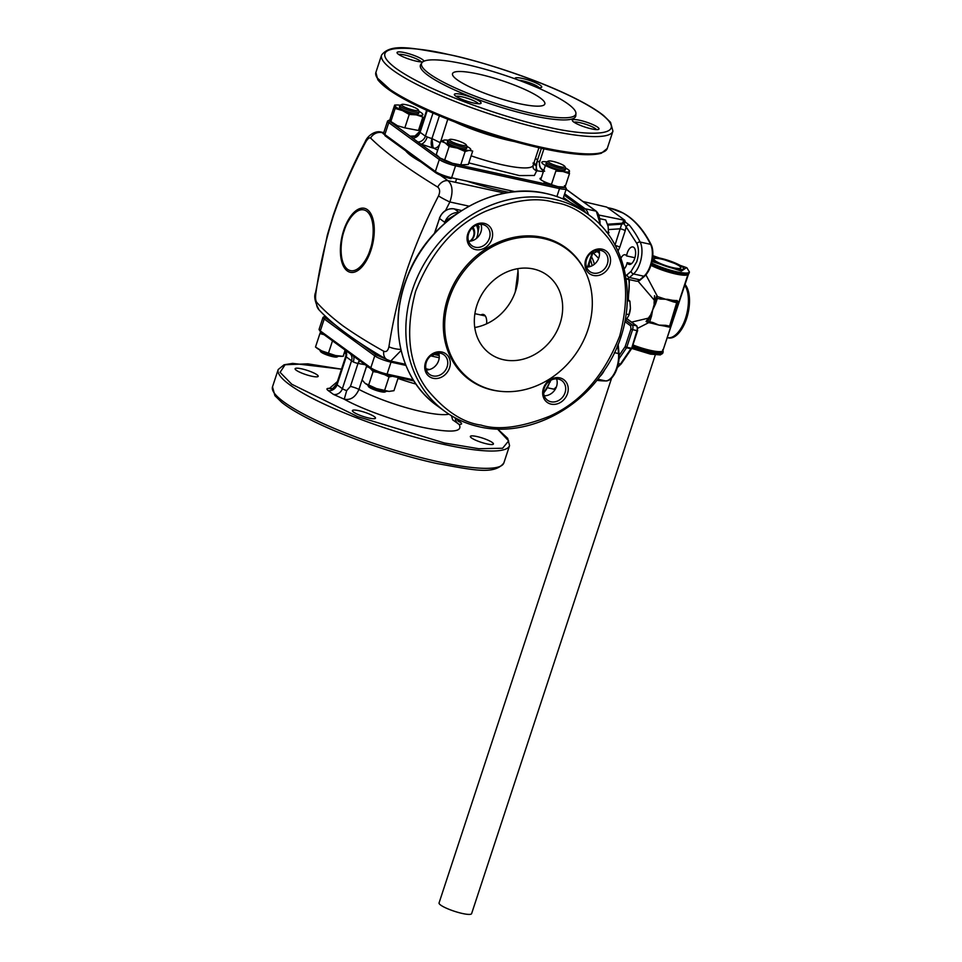 <?xml version="1.0" encoding="UTF-8"?>
<svg xmlns="http://www.w3.org/2000/svg" width="962" height="962" viewBox="0 0 962 962"><rect width="100%" height="100%" fill="white"/><g stroke="black" fill="none" stroke-linecap="round" stroke-linejoin="round"><path stroke-width="1.44" d="M319.059 309.884C333.261 325.12 355.856 341.678 386.88 359.535L386.88 359.535A10.233 7.744 -59.4 0 1 383.778 351.25C368.23 342.58 354.617 334.103 342.929 325.829C331.914 317.532 323.148 309.656 316.618 302.2A10.233 9.5 136 0 0 319.059 309.884L319.059 309.884C314.947 302.092 313.78 296.32 315.56 292.556L315.56 292.556A10.233 2.706 -171.1 0 0 315.849 293.374C315.308 297.643 315.572 300.589 316.618 302.2M383.778 351.25C386.291 352.248 387.999 350.757 388.925 346.765A10.233 2.706 8.9 0 0 400.841 349.434M370.586 138.047C369.252 137.313 367.532 138.805 365.44 142.544A10.233 0.95 27.2 0 1 365.055 141.991L365.055 141.991C367.448 135.618 375.204 130.459 380.928 132.022L382.335 132.72A10.233 9.5 136 0 0 370.586 138.047C377.332 144.793 386.243 152.236 397.318 160.377C408.934 168.807 422.402 177.717 437.746 187.109C439.971 188.973 440.223 191.919 438.516 195.923C426.13 219.853 415.608 244.54 406.962 270.009C398.845 295.502 392.833 321.092 388.925 346.765M365.44 142.544C352.573 166.594 341.859 191.149 333.297 216.197C325.324 241.414 319.516 267.147 315.849 293.374M437.746 187.109A10.233 7.744 -59.4 0 1 447.991 180.688C452.621 184.945 453.246 192.039 449.867 201.972A10.233 0.95 -152.8 0 1 438.516 195.923M390.151 119.649L387.578 121.032L383.658 132.984A12.783 2.333 18.2 0 0 384.86 134.572A1.275 1.094 126.1 0 0 385.197 135.846L383.658 132.984L382.335 132.72L383.67 134.091M386.039 136.46L447.991 180.688L504.858 193.146M469.011 206.157L449.867 201.972L445.526 210.522M401.094 350.493L390.74 361.075L405.435 364.285M466.762 181.072A71.344 12.987 18.2 0 0 501.911 190.873A71.344 12.987 18.2 0 0 509.355 192.388M405.699 150.818A71.344 12.987 18.2 0 0 420.562 161.688M606.481 380.94L606.12 380.964A2.561 2.225 -91.1 0 0 606.228 380.952A19.096 9.199 -77.6 0 0 606.481 380.94A19.096 9.199 -77.6 0 0 617.195 368.001A19.096 9.199 -77.6 0 0 619.023 353.691L618.398 346.669A12.698 6.121 -77.6 0 0 618.037 344.384M636.82 281.181A12.698 6.121 -77.6 0 0 637.553 281.205A12.698 6.121 -77.6 0 0 640.367 279.858L644.468 276.286A19.096 9.199 -77.6 0 0 650.937 265.368A19.096 9.199 -77.6 0 0 651.082 244.504A191.691 92.352 -77.6 0 0 623.304 213.143A191.691 92.352 -77.6 0 0 616.846 210.185M624.194 268.831A7.672 3.692 -77.6 0 0 626.659 264.574A7.672 3.692 -77.6 0 0 627.152 262.674A8.947 4.317 -77.6 0 0 629.064 264.43A8.947 4.317 -77.6 0 0 634.704 258.417A8.947 4.317 -77.6 0 0 632.9 246.945A8.947 4.317 -77.6 0 0 627.26 252.97A8.947 4.317 -77.6 0 0 626.563 255.916L634.908 257.744M627.152 262.674L631.541 263.636M626.563 255.916A7.672 3.692 -77.6 0 0 625.108 254.75A7.672 3.692 -77.6 0 0 620.923 258.273M585.858 212.77L583.73 209.812M474.807 327.513A92.821 44.721 102.4 0 1 474.591 326.214M480.88 314.983A11.183 5.387 102.4 0 1 486.616 323.809M624.795 220.839L625.577 222.222A1.275 1.215 45.8 0 1 624.843 220.659L623.087 222.45L626.13 226.828A2.561 2.092 -39.5 0 1 629.256 225.06L625.577 222.222L623.496 223.761L622.799 222.787L621.572 223.28L621.644 224.182L623.496 223.761M611.928 210.834L616.077 213.841A1.275 1.046 -56.5 0 1 616.053 213.841L615.788 213.648A1.275 1.142 -50.4 0 1 615.788 213.648L606.757 207.095L582.924 201.479M616.077 213.841L621.163 217.568M599.158 215.103L624.903 220.346L616.053 213.841M608.766 229.569L620.346 228.8A3.836 0.697 -161.8 0 1 625.228 230.688L619.781 247.246A3.836 0.697 18.2 0 0 615.127 245.418M614.983 245.142L621.644 224.182L607.78 225.108M623.568 220.442L622.799 222.787M617.219 346.368L617.893 346.512A12.783 6.157 -77.6 0 0 617.724 345.154M597.775 379.184L605.663 380.916A191.775 92.388 -77.6 0 1 596.921 380.255L606.12 380.964A2.561 2.225 -91.1 0 1 605.663 380.916A19.18 9.235 -77.6 0 0 616.678 367.905A19.18 9.235 -77.6 0 0 618.518 353.535L617.893 346.512A2.561 1.227 -5 0 1 618.398 346.669M556.421 386.82L553.98 389.201L547.883 387.854M600.216 218.771L605.735 219.973L608.152 226.443L608.585 234.956M586.531 267.075A12.145 10.414 126.1 0 0 598.893 250.156L594.396 250.986M608.982 232.563L606.349 231.986M628.763 315.584A12.109 5.832 -77.6 0 0 628.835 315.392A12.109 5.832 -77.6 0 0 629.244 314.273A12.109 5.832 -77.6 0 0 630.423 308.177A12.109 5.832 -77.6 0 0 630.423 308.165L628.703 315.74L624.939 321.548M629.088 314.646L626.262 314.033M627.284 298.809L629.906 301.178L630.423 308.177M629.906 301.178L627.477 300.649M592.099 265.765A38.288 18.446 -77.6 0 0 590.5 259.932A38.288 18.446 102.4 0 1 591.931 264.923A38.288 18.446 102.4 0 1 592.099 265.765M589.141 264.081A38.288 18.446 102.4 0 1 589.622 266.714M671.62 262.193A14.189 2.585 18.2 0 0 653.871 258.982A14.189 2.585 18.2 0 0 663.095 264.646A14.189 2.585 18.2 0 0 680.831 267.845A14.189 2.585 18.2 0 0 671.62 262.193M611.64 378.042L439.057 902.945A17.136 3.114 18.2 0 0 450.192 909.775A17.136 3.114 18.2 0 0 471.608 913.647L655.314 354.894M652.669 257.347A17.136 3.114 -161.8 0 1 672.498 261.941A17.136 3.114 -161.8 0 1 683.633 268.771A17.136 3.114 -161.8 0 1 662.217 264.899A17.136 3.114 -161.8 0 1 652.308 259.908M594.372 264.273A38.288 18.446 -77.6 0 0 591.51 256.866M452.645 419.853L459.114 424.362C463.215 432.106 451.226 433.14 423.148 427.465C398.977 422.486 361.171 408.946 344.252 399.206L333.453 394.408L328.138 390.524A7.672 6.578 -53.9 0 0 337.061 384.8L346.236 356.89L345.707 356.409L336.58 384.151A5.111 0.926 18.2 0 0 337.061 384.8L342.376 388.684A5.111 0.926 18.2 0 0 346.693 390.596L344.252 399.206C350.553 400.432 355.447 397.174 358.946 389.418A56.638 10.305 18.2 0 0 421.753 411.628A56.638 10.305 18.2 0 0 448.917 414.165M278.198 369.528A121.777 22.174 18.2 0 0 444.528 444.552A121.777 22.174 18.2 0 0 509.559 445.598L503.872 462.914A121.777 22.174 18.2 0 1 438.828 461.868A121.777 22.174 18.2 0 1 272.499 386.844L278.198 369.528L284.067 364.79L292.676 363.383L341.51 369.167L307.78 363.84L285.089 364.742L280.098 372.342L291.787 384.247L357.587 416.582L444.384 442.977L478.787 448.713L502.597 448.244L508.633 440.897L497.522 429.052M486.94 443.903A12.145 2.213 -161.8 0 1 470.346 436.423A12.145 2.213 -161.8 0 1 476.839 436.52A12.145 2.213 -161.8 0 1 493.422 444.011A12.145 2.213 -161.8 0 1 486.94 443.903M369.011 418.073A12.145 2.213 -161.8 0 1 352.417 410.582A12.145 2.213 -161.8 0 1 358.91 410.69A12.145 2.213 -161.8 0 1 375.493 418.169A12.145 2.213 -161.8 0 1 369.011 418.073M311.712 376.214A12.145 2.213 -161.8 0 1 295.118 368.735A12.145 2.213 -161.8 0 1 301.611 368.831A12.145 2.213 -161.8 0 1 318.194 376.31A12.145 2.213 -161.8 0 1 311.712 376.214M359.403 360.485A7.672 3.692 -77.6 0 0 358.02 363.408L359.764 360.75M335.221 324.952L325.721 318.001L325.348 316.137M386.772 359.475L376.226 354.906L359.103 342.388M413.203 379.81L387.073 374.086A1.275 0.613 -77.6 0 1 386.267 374.94A1.275 0.613 -77.6 0 1 386.159 374.891C379.906 373.364 375.036 371.476 371.524 369.24M332.359 388.588L329.425 388.371A7.672 6.253 -86.9 0 0 331.217 388.852M458.237 421.248L458.261 421.26A7.672 6.578 126.1 0 0 460.401 422.222C462.361 423.737 461.928 424.458 459.114 424.362A7.672 6.253 93.1 0 1 455.23 417.893M346.693 390.596L350.445 386.411A7.672 1.395 -161.8 0 1 358.946 389.418L366.702 365.825M328.138 390.524C326.19 388.997 326.611 388.287 329.425 388.371L337.421 381.601M344.973 349.94A7.672 6.578 -53.9 0 1 346.236 356.89L345.707 356.409C347.054 352.164 343.181 347.619 343.903 349.038M340.801 346.801L348.701 352.645M353.607 356.253A7.672 3.644 -66.1 0 1 353.27 361.94L351.551 360.774L342.376 388.684A7.672 6.578 -53.9 0 1 333.453 394.408M358.02 363.408L365.211 364.73M543.422 238.528A81.181 69.589 -53.9 0 1 586.411 273.99A81.181 69.589 -53.9 0 1 574.687 355.399A81.181 69.589 -53.9 0 1 500.685 391.342A81.181 69.589 -53.9 0 1 493.554 390.187A81.181 69.589 -53.9 0 1 449.001 299.134A81.181 69.589 -53.9 0 1 543.422 238.528M586.411 273.99L586.014 273.088A81.734 70.058 126.1 0 0 542.736 237.386A81.734 70.058 126.1 0 0 447.679 298.412A81.734 70.058 126.1 0 0 492.544 390.079A81.734 70.058 126.1 0 0 499.711 391.233L500.685 391.342M503.571 359.74A48.581 41.643 -53.9 0 1 489.838 353.583A48.581 41.643 -53.9 0 1 480.266 297.246A48.581 41.643 -53.9 0 1 533.405 268.975A48.581 41.643 -53.9 0 1 547.15 275.132A48.581 41.643 -53.9 0 1 556.721 331.469A48.581 41.643 -53.9 0 1 503.571 359.74M607.359 263.997A12.145 10.414 -53.9 0 1 593.229 273.076A12.145 10.414 -53.9 0 1 589.802 271.537A12.145 10.414 -53.9 0 1 586.567 259.451A12.145 10.414 -53.9 0 1 600.697 250.385A12.145 10.414 -53.9 0 1 604.124 251.912A12.145 10.414 -53.9 0 1 607.359 263.997M609.8 264.947A14.057 12.049 -53.9 0 1 593.446 275.445A14.057 12.049 -53.9 0 1 585.726 259.668A14.057 12.049 -53.9 0 1 602.08 249.17A14.057 12.049 -53.9 0 1 609.8 264.947M551.13 404.136A14.057 12.049 -53.9 0 1 543.41 388.359A14.057 12.049 -53.9 0 1 559.764 377.862A14.057 12.049 -53.9 0 1 567.484 393.638A14.057 12.049 -53.9 0 1 551.13 404.136M550.925 401.767A12.145 10.414 -53.9 0 1 547.486 400.228A12.145 10.414 -53.9 0 1 545.093 386.135A12.145 10.414 -53.9 0 1 558.381 379.076A12.145 10.414 -53.9 0 1 561.82 380.615A12.145 10.414 -53.9 0 1 564.213 394.697A12.145 10.414 -53.9 0 1 550.925 401.767M475.517 249.603A14.057 12.049 -53.9 0 1 467.797 233.838A14.057 12.049 -53.9 0 1 484.151 223.34A14.057 12.049 -53.9 0 1 491.871 239.105A14.057 12.049 -53.9 0 1 475.517 249.603M475.3 247.234A12.145 10.414 -53.9 0 1 471.873 245.695A12.145 10.414 -53.9 0 1 469.48 231.614A12.145 10.414 -53.9 0 1 482.768 224.543A12.145 10.414 -53.9 0 1 486.195 226.082A12.145 10.414 -53.9 0 1 488.588 240.163A12.145 10.414 -53.9 0 1 475.3 247.234M433.201 378.294A14.057 12.049 -53.9 0 1 425.481 362.53A14.057 12.049 -53.9 0 1 441.835 352.032A14.057 12.049 -53.9 0 1 449.555 367.797A14.057 12.049 -53.9 0 1 433.201 378.294M432.996 375.926A12.145 10.414 -53.9 0 1 429.557 374.386A12.145 10.414 -53.9 0 1 427.164 360.305A12.145 10.414 -53.9 0 1 440.452 353.234A12.145 10.414 -53.9 0 1 443.891 354.774A12.145 10.414 -53.9 0 1 446.284 368.855A12.145 10.414 -53.9 0 1 432.996 375.926M461.64 210.534L454.365 208.934A1.275 0.613 -77.6 0 0 454.244 208.886A1.275 0.613 -77.6 0 0 454.112 208.886M455.988 214.358L448.725 218.807M426.286 369.937A12.145 10.414 126.1 0 0 438.648 353.018M468.602 241.246A12.145 10.414 126.1 0 0 480.964 224.326M544.215 395.767A12.145 10.414 126.1 0 0 556.577 378.848M474.759 327.525A48.581 41.643 126.1 0 0 517.736 268.687M541.293 148.244L488.997 133.995L433.465 113.275L393.939 93.049L377.056 77.754M464.911 64.165A81.181 14.779 -161.8 0 1 575.925 113.456A81.181 14.779 -161.8 0 1 532.443 113.492A81.181 14.779 -161.8 0 1 454.16 87.422A81.181 14.779 -161.8 0 1 421.873 62.807A81.181 14.779 -161.8 0 1 464.911 64.165M421.873 62.807L420.731 64.538A81.734 14.875 18.2 0 0 453.234 89.322A81.734 14.875 18.2 0 0 532.034 115.572A81.734 14.875 18.2 0 0 575.829 115.536L575.925 113.456M518.879 103.583A48.581 8.85 -161.8 0 1 452.525 73.653A48.581 8.85 -161.8 0 1 478.475 74.074A48.581 8.85 -161.8 0 1 544.829 104.004A48.581 8.85 -161.8 0 1 518.879 103.583M518.819 80.219A12.145 2.213 -161.8 0 1 522.727 80.832A12.145 2.213 -161.8 0 1 538.167 86.796A12.145 2.213 -161.8 0 1 539.165 87.734M515.079 78.848A14.057 2.561 -161.8 0 1 524.579 78.944A14.057 2.561 -161.8 0 1 540.403 85.365A14.057 2.561 -161.8 0 1 541.341 87.494A14.057 2.561 -161.8 0 1 537.133 87.542M591.51 128.86A14.057 2.561 -161.8 0 1 572.39 120.719A14.057 2.561 -161.8 0 1 579.809 120.31A14.057 2.561 -161.8 0 1 594.095 125.168A14.057 2.561 -161.8 0 1 598.641 129.353A14.057 2.561 -161.8 0 1 591.51 128.86M573.989 122.21A12.145 2.213 -161.8 0 1 580.026 122.691A12.145 2.213 -161.8 0 1 596.464 129.593M422.859 61.833A14.057 2.561 -161.8 0 1 416.281 61.159A14.057 2.561 -161.8 0 1 397.15 53.03A14.057 2.561 -161.8 0 1 404.581 52.621A14.057 2.561 -161.8 0 1 423.785 61.291M398.761 54.509A12.145 2.213 -161.8 0 1 404.798 54.99A12.145 2.213 -161.8 0 1 421.236 61.905M473.581 103.018A14.057 2.561 -161.8 0 1 454.449 94.877A14.057 2.561 -161.8 0 1 461.88 94.48A14.057 2.561 -161.8 0 1 476.166 99.326A14.057 2.561 -161.8 0 1 480.711 103.511A14.057 2.561 -161.8 0 1 473.581 103.018M456.06 96.368A12.145 2.213 -161.8 0 1 462.085 96.849A12.145 2.213 -161.8 0 1 478.535 103.752M387.578 121.032A12.783 2.333 18.2 0 0 388.78 122.631L384.86 134.572L435.365 171.476L439.297 159.536A1.275 1.094 -53.9 0 1 440.776 158.574C444.288 160.822 449.17 162.71 455.411 164.225A1.275 0.613 102.4 0 1 455.555 165.813L451.623 177.754A1.275 0.613 102.4 0 1 450.817 178.619A1.275 0.613 102.4 0 1 450.697 178.559C444.456 177.032 439.586 175.156 436.063 172.907A1.275 1.094 -53.9 0 1 435.365 171.476A12.783 2.333 18.2 0 0 451.623 177.754L515.235 191.691M390.151 119.769L390.271 121.681A1.275 1.094 -53.9 0 0 388.78 122.631L439.297 159.536A12.783 2.333 18.2 0 0 455.555 165.813L559.511 188.588L556.902 196.549M437.71 150.168L433.934 148.244A6.397 4.281 117.8 0 0 439.574 144.468M471.127 155.82A56.638 10.305 18.2 0 0 533.116 165.392L533.164 168.013A6.397 6.157 149.7 0 0 536.724 170.755L535.978 169.757L537.024 161.508A5.111 0.926 18.2 0 0 539.742 161.592L539.213 161.111M447.775 119.252L440.307 142.821M440.091 142.641L431.938 138.576A7.672 3.692 -77.6 0 0 432.804 147.992L420.983 144.12A7.672 3.644 113.9 0 0 427.236 136.941A5.111 0.926 18.2 0 0 431.962 138.492L439.406 115.837M541.137 168.554L544.648 171.212M543.65 170.791A7.672 7.54 31.4 0 1 539.742 161.592M541.378 148.292L537.024 161.508M432.984 113.095L425.396 136.171L427.236 136.941M440.776 158.574L417.941 142.051A7.672 6.578 126.1 0 0 425.396 136.171L420.081 132.287L427.236 110.546M417.941 142.051L410.065 136.135A7.672 7.54 -148.6 0 0 418.963 132.972L418.963 132.972A7.672 7.54 -148.6 0 0 419.648 131.505L426.635 110.281M419.685 131.421L420.081 132.287L419.685 131.421M455.411 164.225L559.379 187.001C565.019 188.083 566.702 187.638 564.441 185.666M551.466 184.379A11.183 2.032 -161.8 0 1 541.726 180.327A11.183 2.032 -161.8 0 1 541.281 178.006M432.804 147.992L433.934 148.244L432.984 147.198L431.938 138.576M652.669 257.287A17.256 3.139 -161.8 0 1 667.46 260.149A17.256 3.139 -161.8 0 1 682.13 266.654A17.256 3.139 -161.8 0 1 683.754 268.807A17.256 3.139 -161.8 0 1 670.562 267.664A17.256 3.139 -161.8 0 1 652.585 260.185A17.256 3.139 -161.8 0 1 652.296 259.968M632.924 344.937A23.016 4.185 18.2 0 0 662.914 350.613L687.902 274.603M688.467 274.194L663.227 349.651M651.623 263.059A23.653 4.305 -161.8 0 0 675.324 271.464A23.653 4.305 -161.8 0 0 689.429 271.993L688.984 273.352L686.459 275.084A23.016 4.185 -161.8 0 1 650.949 265.344M664.886 326.13L665.007 326.19A1.275 0.613 102.4 0 1 664.886 326.13L658.946 325.108L652.861 322.486A1.275 0.613 102.4 0 1 652.056 323.352L652.056 323.352A1.275 0.613 102.4 0 1 651.935 323.292L658.946 325.108L665.812 325.324A1.275 0.613 102.4 0 1 665.007 326.19L669.263 327.116M647.799 322.414L652.14 323.352M647.618 322.342L652.681 309.908L651.514 316.197L650.059 315.668L646.067 321.5L647.835 322.426L649.675 321.789L652.861 322.486M647.991 322.426L651.935 323.292M655.531 303.98L652.681 309.908L656.288 296.705L657.371 298.388L655.531 303.98L654.076 303.463L654.268 300.156L637.998 281.144M645.899 274.831L657.539 296.621A23.016 4.185 18.2 0 0 660.413 297.498L673.508 301.924A1.275 0.613 -77.6 0 0 673.364 300.336A23.016 4.185 18.2 0 0 677.128 300.517L677.693 301.286L667.424 299.302L660.557 299.086A1.275 0.613 -77.6 0 0 660.413 297.498L657.539 296.621M654.545 295.707L654.268 300.156M669.348 327.08L677.693 301.286M665.812 325.324L668.999 326.022L669.287 327.128L676.695 302.621L673.508 301.924M677.741 301.407L676.695 302.621M648.713 322.619L637.938 328.162M631.601 322.138L648.364 318.145M619.035 358.742L626.539 347.775A1.275 0.721 -145.6 0 1 625.156 346.633L626.779 347.258L632.575 329.641L636.952 330.603L631.721 348.064M626.539 347.775L630.916 348.737L620.466 364.021A15.344 7.395 102.4 0 1 617.448 367.207M631.757 348.28A1.275 0.721 -145.6 0 1 630.916 348.737M631.156 348.22L626.779 347.258M685.076 284.475A28.764 13.865 102.4 0 1 685.365 321.921A28.764 13.865 102.4 0 1 668.47 337.915L667.58 337.722A28.764 13.865 102.4 0 0 684.271 321.681A28.764 13.865 102.4 0 0 684.8 285.317M319.685 349.879A10.149 1.852 18.2 0 0 319.709 349.952A10.149 1.852 18.2 0 0 331.289 355.279A10.149 1.852 18.2 0 0 338.66 356.18A10.149 1.852 18.2 0 0 338.732 356.144M319.709 349.952L320.526 351.503A8.874 1.611 18.2 0 0 330.651 356.144A8.874 1.611 18.2 0 0 337.085 356.938L338.66 356.18M367.616 384.896A10.149 1.852 18.2 0 0 367.652 384.968A10.149 1.852 18.2 0 0 367.785 385.173A10.149 1.852 18.2 0 0 377.056 389.646A10.149 1.852 18.2 0 0 386.604 391.197A10.149 1.852 18.2 0 0 386.664 391.161M368.41 386.351A8.874 1.611 18.2 0 0 368.47 386.52A8.874 1.611 18.2 0 0 368.578 386.688A8.874 1.611 18.2 0 0 376.683 390.596A8.874 1.611 18.2 0 0 385.028 391.955L386.604 391.197M320.995 331.373L319.913 333.586L324.062 334.668M344.035 353.475L344.685 353.607L345.466 351.262M315.512 347.029L317.051 348.232A14.574 2.658 18.2 0 0 321.717 350.889L315.5 347.017L319.913 333.586M345.033 350.433L343.097 356.313L335.522 355.531L321.717 350.889A14.574 2.658 18.2 0 0 335.522 355.531A14.574 2.658 18.2 0 0 342.64 356.301M343.145 356.168A14.574 2.658 18.2 0 0 343.506 355.086M328.511 353.006L332.503 340.837M365.103 383.345A14.574 2.658 18.2 0 0 376.37 388.54L365.103 383.345L362.097 379.966L366.51 366.534L368.843 367.388M367.376 366.306L366.51 366.534M368.687 384.98L373.1 371.56L377.825 372.378M370.093 368.181L373.1 371.56M398.28 377.573L393.963 390.692L389.009 391.39L376.37 388.54A14.574 2.658 18.2 0 0 389.009 391.39A14.574 2.658 18.2 0 0 389.814 391.402M384.054 374.398L389.033 376.924L392.364 376.274M389.033 376.924L384.62 390.356M472.895 227.309A10.149 8.694 -53.9 0 1 470.971 240.861A10.149 8.694 -53.9 0 1 470.731 241.089M472.077 228.066A8.874 7.6 -53.9 0 1 470.803 240.392A8.874 7.6 -53.9 0 1 469.817 241.209M431.289 355.447L433.201 355.531L432.215 354.81M476.37 225.192A14.574 12.494 -53.9 0 1 477.609 234.884A14.574 12.494 -53.9 0 1 476.262 238.576M446.669 221.633L447.342 219.601L448.28 220.286M447.342 219.601L452.825 216.678M477.609 234.884L479.052 226.623L477.068 224.928M551.082 184.908A14.574 2.658 -161.8 0 1 544.095 182.371L557.96 186.676A14.574 2.658 -161.8 0 1 551.082 184.908M565.752 168.122A14.574 2.658 -161.8 0 1 568.398 169.769A14.574 2.658 -161.8 0 1 569.504 171.128A14.574 2.658 -161.8 0 1 562.938 171.501A14.574 2.658 -161.8 0 1 544.396 164.899A14.574 2.658 -161.8 0 1 546.729 161.869M565.067 169.384A10.149 1.852 -161.8 0 1 555.94 168.855A10.149 1.852 -161.8 0 1 547.378 165.211A10.149 1.852 -161.8 0 1 547.234 163.203M551.43 184.488L555.844 171.068L562.938 171.501L569.468 173.689L568.975 170.31M569.468 173.689L565.055 187.109L557.96 186.676M564.91 166.522L565.728 168.061A10.149 1.852 -161.8 0 1 565.788 168.446A10.149 1.852 -161.8 0 1 565.259 168.807A10.149 1.852 -161.8 0 1 554.232 166.57A10.149 1.852 -161.8 0 1 546.512 162.109A10.149 1.852 -161.8 0 1 546.777 161.832L548.352 161.075A8.874 1.611 -161.8 0 1 548.58 161.003A8.874 1.611 -161.8 0 1 557.431 162.674A8.874 1.611 -161.8 0 1 564.91 166.522A8.874 1.611 -161.8 0 1 564.502 167.172A8.874 1.611 -161.8 0 1 554.112 164.935A8.874 1.611 -161.8 0 1 548.352 161.075M466.257 144.901L467.063 146.452A10.149 1.852 -161.8 0 1 467.123 146.837A10.149 1.852 -161.8 0 1 454.28 144.48A10.149 1.852 -161.8 0 1 447.847 140.488A10.149 1.852 -161.8 0 1 448.124 140.224L449.687 139.466A8.874 1.611 -161.8 0 1 460.678 141.751A8.874 1.611 -161.8 0 1 466.257 144.901A8.874 1.611 -161.8 0 1 455.074 143.182A8.874 1.611 -161.8 0 1 449.687 139.466M418.314 109.884L419.131 111.436A10.149 1.852 -161.8 0 1 419.192 111.82A10.149 1.852 -161.8 0 1 418.662 112.181A10.149 1.852 -161.8 0 1 407.635 109.945A10.149 1.852 -161.8 0 1 399.903 105.471A10.149 1.852 -161.8 0 1 400.18 105.207L401.755 104.449A8.874 1.611 -161.8 0 1 401.984 104.365A8.874 1.611 -161.8 0 1 410.834 106.048A8.874 1.611 -161.8 0 1 418.314 109.884A8.874 1.611 -161.8 0 1 417.905 110.534A8.874 1.611 -161.8 0 1 407.515 108.309A8.874 1.611 -161.8 0 1 401.755 104.449M449.122 146.513L457.407 148.124A14.574 2.658 -161.8 0 1 445.19 142.941L449.122 146.513L444.709 159.932L440.199 158.105L436.267 154.533L440.68 141.113L445.19 142.941A14.574 2.658 -161.8 0 1 444.757 140.019L440.68 141.113M467.087 146.501A14.574 2.658 -161.8 0 1 469.203 150.397A14.574 2.658 -161.8 0 1 457.407 148.124L465.127 151.491L469.203 150.397L472.703 151.046L468.29 164.478L460.714 164.911L452.417 163.299L444.709 159.932M444.913 140.007L444.757 140.019A14.574 2.658 -161.8 0 1 448.076 140.248M466.63 148.208A10.149 1.852 -161.8 0 1 457.275 147.246A10.149 1.852 -161.8 0 1 447.33 142.208M465.127 151.491L460.714 164.911M452.417 163.299A14.574 2.658 -161.8 0 1 440.199 158.105A14.574 2.658 -161.8 0 1 439.237 157.431A14.574 2.658 -161.8 0 1 439.165 157.371M397.029 104.99L394.648 105.074L395.178 105.88A14.574 2.658 -161.8 0 1 397.029 104.99A14.574 2.658 -161.8 0 1 400.132 105.231M419.155 111.484A14.574 2.658 -161.8 0 1 416.342 114.875A14.574 2.658 -161.8 0 1 402.477 110.57A14.574 2.658 -161.8 0 1 395.178 105.88L395.142 108.441L402.477 110.57L409.247 114.442L416.342 114.875L422.871 117.051L418.458 130.483L404.834 127.862L409.247 114.442M418.47 112.758A10.149 1.852 -161.8 0 1 409.343 112.229A10.149 1.852 -161.8 0 1 400.769 108.574A10.149 1.852 -161.8 0 1 400.637 106.578M395.142 108.441L390.728 121.861L390.187 121.056L390.235 118.494L394.648 105.074M404.834 127.862L397.498 125.733L390.187 121.056M397.498 125.733A14.574 2.658 -161.8 0 1 391.293 122.414L390.5 121.777M421.837 115.32L421.464 116.438M344.204 230.808C346.476 221.921 356.986 204.593 366.702 211.195C376.154 218.59 373.4 241.594 370.081 249.711C367.809 258.598 357.299 275.926 347.583 269.336C338.131 261.941 340.885 238.925 344.204 230.808M367.4 209.692A32.78 15.789 102.4 0 1 370.959 250.264A32.78 15.789 102.4 0 1 347.27 270.911A32.78 15.789 102.4 0 1 343.699 230.351A32.78 15.789 102.4 0 1 367.4 209.692M430.723 355.88L439.213 357.744M564.213 195.19L581.745 207.996L578.174 207.215M570.201 202.393L563.467 197.463M584.992 212.133L582.106 208.165A1.275 1.094 -53.9 0 0 581.745 207.996A19.18 9.235 102.4 0 1 584.391 211.688M563.239 198.136L566.474 200.493M604.641 369.757A19.18 9.235 102.4 0 1 599.795 376.575M629.256 225.06A191.775 92.388 -77.6 0 1 640.175 242.051A2.561 1.924 153.1 0 0 636.904 243.59C638.984 248.412 638.948 254.461 636.772 261.736L631.144 271.236A2.561 1.876 48.9 0 0 633.525 273.954A19.18 9.235 -77.6 0 0 640.031 262.999A19.18 9.235 -77.6 0 0 640.175 242.051L650.577 244.324A2.561 1.924 -26.9 0 1 651.082 244.504M626.238 278.944L636.11 281.108A12.783 6.157 -77.6 0 0 639.826 279.81L629.437 277.525L633.525 273.954L643.927 276.238A19.18 9.235 -77.6 0 0 650.42 265.271A19.18 9.235 -77.6 0 0 650.577 244.324A191.775 92.388 -77.6 0 0 610.377 208.249L623.304 213.143M640.367 279.858A2.561 1.876 48.9 0 1 639.826 279.81L643.927 276.238A2.561 1.876 48.9 0 0 644.468 276.286M619.023 353.691A2.561 1.227 175 0 0 618.518 353.535L614.405 352.633M515.283 291.859L518.001 271.056M550.12 380.675L550.132 382.191M548.256 382.058L549.567 382.347A19.18 9.235 102.4 0 1 543.626 392.785M592.436 251.984L587.469 267.063M583.573 209.608A1.275 1.094 -53.9 0 1 585.028 208.718A19.18 9.235 102.4 0 1 588.383 214.61M564.658 193.831L585.028 208.718L595.971 211.123A19.18 9.235 102.4 0 1 599.963 224.675M566.137 189.322L595.971 211.123A1.275 1.094 -53.9 0 1 596.332 211.279L600.565 225.3M625.228 230.688L626.13 226.828L636.904 243.59M599.242 251.407L597.498 251.034M626.226 278.896A12.783 6.157 -77.6 0 0 629.437 277.525A2.561 1.876 -131.1 0 1 627.044 274.807L625.685 275.685M631.144 271.236L627.044 274.807M619.781 247.246L617.989 251.166M607.491 224.23L621.572 223.28M599.494 253.535A40.909 19.709 -77.6 0 0 597.775 252.008A40.909 19.709 -77.6 0 0 596.644 251.286M593.301 253.006L598.653 258.369M416.005 384.078A56.638 10.305 -161.8 0 1 398.003 378.439M405.88 365.404L391.005 362.145L387.073 374.086A12.783 2.333 -161.8 0 1 370.815 367.797L320.31 330.904A1.275 1.094 126.1 0 0 320.647 332.179L319.107 329.305L323.028 317.364A12.783 2.333 -161.8 0 0 324.23 318.963L320.31 330.904A12.783 2.333 -161.8 0 1 319.107 329.305M325.721 318.001A1.275 1.094 126.1 0 0 324.23 318.963L374.747 355.856A1.275 1.094 -53.9 0 1 376.226 354.906M324.627 316.799A12.783 2.333 -161.8 0 1 326.106 316.859M413.961 381.012L386.267 374.94C381.589 374.11 376.551 372.15 371.152 369.071A1.275 1.094 126.1 0 1 370.815 367.797L374.747 355.856A12.783 2.333 -161.8 0 0 391.005 362.145A1.275 0.613 -77.6 0 0 391.125 361.159M328.92 320.346L329.136 319.661M413.937 380.976L386.399 374.94M457.154 419.841L460.401 422.222M346.236 356.89L351.551 360.774A7.672 6.578 -53.9 0 0 350.288 353.824M350.445 386.411L357.984 363.48A5.111 0.926 -161.8 0 1 353.27 361.94M476.839 237.301L478.126 236.82M479.172 426.707A121.777 104.377 -53.9 0 1 444.745 411.291L437.037 405.663A121.777 104.377 -53.9 0 1 413.047 264.43A121.777 104.377 -53.9 0 1 546.26 193.578A121.777 104.377 -53.9 0 1 580.699 208.994L588.407 214.622A121.777 104.377 -53.9 0 0 553.98 199.206A121.777 104.377 -53.9 0 0 420.755 270.057A121.777 104.377 -53.9 0 0 444.745 411.291C455.098 418.819 466.654 424.001 479.413 426.815C522.39 436.916 574.001 414.213 602.44 372.967C640.596 321.416 634.126 246.08 588.407 214.622M481.024 425.096C462.806 422.691 444.829 410.798 427.116 389.406C408.718 364.646 404.87 331.962 415.596 291.378C431.204 251.864 454.581 225.144 485.702 211.231C514.153 199.952 537 197.006 554.256 202.381C572.474 204.774 590.452 216.666 608.164 238.059C626.563 262.83 630.411 295.502 619.684 336.087C604.076 375.613 580.699 402.32 549.579 416.233C521.127 427.513 498.28 430.471 481.024 425.096M458.958 212.301L454.365 208.934A12.783 10.955 126.1 0 0 439.49 218.482L434.391 233.501M458.465 212.638A12.783 10.955 126.1 0 0 444.817 222.366L439.49 218.482L434.656 233.201M445.454 222.691L444.817 222.366L444.396 223.617M433.225 354.257L439.201 355.567L433.189 354.269M434.824 353.595L439.057 354.521M417.376 134.788L419.372 132.227M542.219 147.439A121.777 22.174 -161.8 0 1 375.889 72.403L377.789 79.69C384.307 88.191 400.481 98.328 426.31 110.137C463.155 126.515 501.527 139.237 541.414 148.292C570.67 154.641 590.656 156.277 601.382 153.211L607.25 148.473A121.777 22.174 -161.8 0 1 542.219 147.439M547.907 130.123A121.777 22.174 -161.8 0 1 381.577 55.087C391.161 42.581 413.624 48.401 448.232 54.413C488.035 63.011 539.009 80.495 572.426 97.006C586.147 103.728 596.584 109.945 603.727 115.644L610.545 122.33L612.938 131.157A121.777 22.174 -161.8 0 1 547.907 130.123M547.631 126.96C519.769 121.873 434.09 95.491 395.995 68.386C360.69 41.883 416.618 46.525 448.46 54.521C476.322 59.608 562 85.979 600.096 113.095C635.401 139.598 579.473 134.957 547.631 126.96M559.379 187.001A1.275 0.613 102.4 0 1 559.511 188.588A12.783 2.333 18.2 0 0 566.341 188.696L562.986 198.906M535.69 165.584L533.561 164.033M421.44 126.058L420.009 125.745L421.452 126.034M543.362 171.669L536.724 170.755L534.367 175.481L519.42 175.589L468.807 162.903M513.708 141.402A56.638 10.305 -161.8 0 1 455.375 122.222M537.854 171.008A7.672 3.692 102.4 0 1 537 161.592M535.846 164.791A7.672 6.578 -53.9 0 1 534.066 162.53M535.437 158.357L537.554 159.908M541.45 168.879A7.672 6.578 126.1 0 0 542.075 169.24M412.626 138.167A7.672 6.578 126.1 0 0 420.081 132.287M415.115 135.991L410.065 136.135L390.271 121.681M632.106 347.45A23.653 4.305 18.2 0 0 662.734 353.198L660.317 354.918L650.456 354.112L631.745 348.424L651.262 354.232L661.062 354.136M652.801 255.688L686.507 267.616L681.433 271.092L651.995 261.508M632.551 346.092A23.653 4.305 18.2 0 0 663.179 351.851L662.746 349.651M688.984 273.352A23.653 4.305 -161.8 0 1 674.915 272.823A23.653 4.305 -161.8 0 1 651.226 264.442M651.514 316.197L649.675 321.789M660.557 299.086L657.371 298.388M677.609 301.803L669.348 326.948M665.139 326.19L669.215 327.08M627.056 318.927L636.531 325.853A3.836 1.852 102.4 0 1 636.952 330.603L637.517 330.447M627.597 319.324A1.275 1.094 126.1 0 0 627.332 319.023L636.892 326.01A1.275 1.094 126.1 0 0 636.531 325.853L632.154 324.891A3.836 1.852 102.4 0 1 632.575 329.641L630.952 329.016L625.156 346.633L619.119 355.471M624.927 321.645L630.675 325.853A1.275 1.094 126.1 0 1 632.154 324.891L625.985 320.382M628.835 279.509A33.237 16.017 102.4 0 1 627.753 299.134M621.272 363.347A1.275 0.721 -145.6 0 1 620.466 364.021L618.374 363.552M630.675 325.853L630.952 329.016M365.055 141.991C352.357 165.957 341.678 190.62 333.032 215.981L327.333 235.101L315.56 292.556M386.88 359.535L390.74 361.075M425.95 368.783L429.449 369.552M380.928 132.022L383.766 132.648M582.106 208.165L564.237 195.106M550.961 380.194L543.662 393.278M588.179 267.003L593.277 251.503M596.332 211.279L566.161 189.237M636.11 281.108L637.553 281.205M607.539 207.624L610.377 208.249M592.616 253.523L599.073 250.721M474.879 313.672L485.317 315.957M599.242 251.419L597.474 251.034M272.499 386.844L274.904 395.671L281.722 402.356C288.865 408.068 299.302 414.273 313.011 420.995C346.44 437.518 397.414 454.99 437.217 463.6C471.825 469.612 494.276 475.42 503.872 462.914M325.216 316.005L323.028 317.364M497.667 429.052L507.659 438.311L509.559 445.598M458.261 421.26L456.637 418.638M451.491 415.764L452.657 419.865M320.647 332.179L371.152 369.071M331.373 388.864L331.144 388.864C331.036 390.211 332.852 388.636 336.58 384.151M437.037 405.663C399.879 379.533 387.373 323.593 407.768 275.457C429.593 218.723 493.746 180.664 546.151 193.518C558.862 196.332 570.382 201.491 580.699 208.994M454.244 208.886C447.306 208.129 442.352 211.279 439.369 218.326M612.938 131.157L607.25 148.473M385.197 135.846L435.702 172.739C439.393 175.132 444.432 177.08 450.817 178.619M381.577 55.087L375.889 72.403M538.924 147.751L533.116 165.392M532.972 163.083L535.93 164.863M541.257 168.747L541.546 168.963C542.219 170.322 538.443 165.945 539.754 161.556L543.939 148.845M414.814 136.195L419.66 131.469M541.089 168.506L543.758 170.466M564.802 185.834L566.341 188.696M689.429 271.993L686.868 267.773L652.813 255.639M662.734 353.198L663.179 351.851M617.327 367.58L621.236 363.84L631.685 348.545M629.401 279.641L628.342 299.567M636.892 326.01L637.638 330.615L631.842 348.232M329.413 319.901L329.196 320.55M377.645 354.016L377.152 355.507M368.47 386.52L367.652 384.968M568.398 169.769L569.203 170.406M565.283 169.997L565.788 168.446M540.752 179.629L545.406 165.464M545.995 163.648L546.512 162.109M455.459 182.323L456.601 178.848M466.618 148.376L467.123 146.837M447.342 142.039L447.847 140.488M399.398 107.022L399.903 105.471M418.686 113.36L419.192 111.82"/></g></svg>
